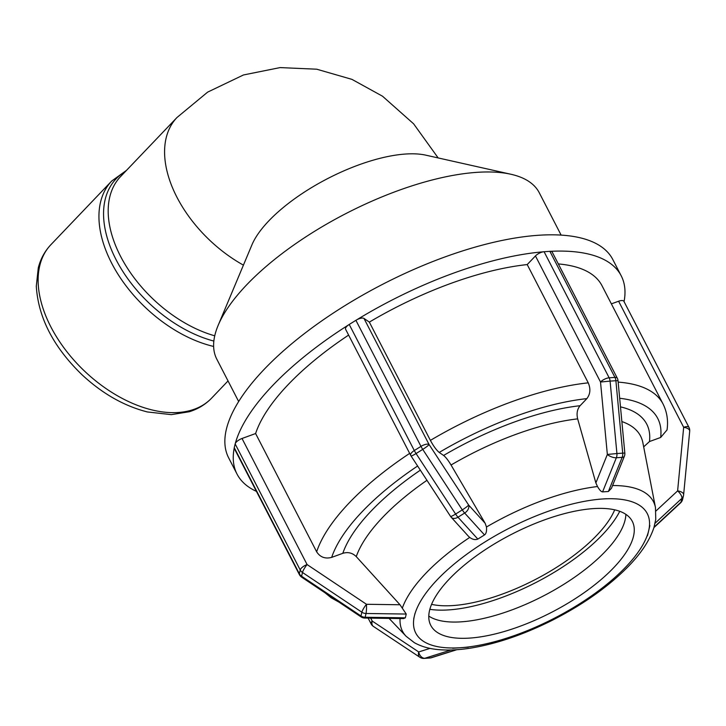 <?xml version="1.0" encoding="UTF-8"?>
<svg xmlns="http://www.w3.org/2000/svg" width="726" height="726" viewBox="0 0 726 726"><rect width="100%" height="100%" fill="white"/><g stroke="black" fill="none" stroke-linecap="round" stroke-linejoin="round"><path stroke-width="1.09" d="M561.116 235.097L539.246 192.717A181.436 70.132 152.7 0 0 510.922 174.258L425.799 155.164A107.766 41.654 152.7 0 0 327.753 178.542A107.766 41.654 152.7 0 0 251.904 244.916L218.154 325.366A181.436 70.132 152.7 0 0 216.793 359.143L238.663 401.532M510.922 174.258A181.436 70.132 152.7 0 0 345.848 213.607A181.436 70.132 152.7 0 0 218.154 325.366M364.751 618.053A6.806 0.799 -89.2 0 0 365.142 617.254A6.806 5.962 -166.8 0 1 360.985 615.966A6.806 1.298 123.8 0 0 361.067 616.909A6.806 6.806 0 0 0 364.751 618.053L403.592 618.588L405.353 617.817L365.142 617.254L366.022 613.488A6.806 0.799 -89.2 0 0 366.485 604.286A6.806 1.298 123.8 0 0 361.866 612.209A6.806 5.962 13.2 0 0 366.022 613.488L406.233 614.051L405.353 617.817M624.061 301.617A216.157 83.554 152.7 0 0 621.202 275.798A216.157 83.554 152.7 0 0 550.471 251.323A6.806 2.632 152.7 0 0 549.881 251.332L614.949 377.411A6.806 4.683 86.1 0 1 615.893 380.714L618.017 380.651A6.806 6.806 0 0 0 617.291 378.173A6.806 2.632 152.7 0 0 614.949 377.411L609.15 377.801A6.806 2.632 152.7 0 0 600.52 382.021L610.094 381.105A6.806 4.683 -93.9 0 0 609.15 377.801L544.083 251.722A6.806 2.632 152.7 0 0 543.429 251.795A216.157 83.554 152.7 0 0 356.647 319.876A6.806 2.632 152.7 0 0 355.903 320.311L420.98 446.381A6.806 1.27 58.1 0 0 422.741 449.394A6.806 0.799 -33.2 0 0 429.066 444.503A6.806 2.632 152.7 0 0 420.98 446.381L414.301 450.537A6.806 2.632 152.7 0 0 410.662 455.311A6.806 6.806 0 0 0 411.016 455.919A6.806 0.799 -33.2 0 0 416.062 453.55A6.806 1.27 -121.9 0 1 414.301 450.537L349.224 324.458A6.806 2.632 152.7 0 0 348.525 324.921A216.157 83.554 152.7 0 0 235.297 443.486A6.806 2.632 -27.3 0 1 242.021 438.486L255.606 433.531L316.654 551.805C320.184 557.223 325.194 559.084 331.673 557.377L342.826 553.312C347.972 551.778 352.446 552.876 356.257 556.606L400.008 604.758L406.233 614.051M301.671 577.179A6.806 1.298 -56.2 0 1 301.599 576.244A6.806 5.962 -166.8 0 1 299.339 573.758A6.806 2.632 152.7 0 0 299.411 574.647A6.806 6.806 0 0 0 301.671 577.179L361.067 616.909M235.297 443.486A6.806 2.632 152.7 0 0 235.151 443.913L300.219 569.992A6.806 5.962 13.2 0 0 302.479 572.478A6.806 1.298 -56.2 0 1 307.089 564.565A6.806 2.632 152.7 0 0 300.219 569.992L299.339 573.758L234.262 447.679A6.806 2.632 152.7 0 0 234.217 448.06A216.157 83.554 152.7 0 0 237.03 474.078A216.157 83.554 152.7 0 0 256.423 491.366M299.411 574.647L234.335 448.568A6.806 2.632 -27.3 0 1 234.217 448.06M234.262 447.679L235.151 443.913M451.218 517.266A6.806 4.655 -42.2 0 0 457.988 517.202A6.806 1.27 -121.9 0 1 455.61 514.053A6.806 0.799 146.8 0 1 450.565 516.422A6.806 6.806 0 0 0 451.218 517.266L468.388 536.205M485.149 523.255L468.615 505.015A6.806 0.799 146.8 0 1 462.29 509.897A6.806 1.27 58.1 0 0 464.667 513.046A6.806 4.655 -42.2 0 0 468.615 505.015L429.066 444.503L363.989 318.433L369.343 322.108L430.391 440.383C433.549 446.191 436.48 450.211 439.212 452.434L443.604 455.456C445.719 457.09 448.196 460.275 451.046 465.012L485.149 523.255L486.465 527.012C486.819 531.169 486.166 533.81 484.505 534.935L477.826 539.091C475.294 540.08 472.59 539.527 469.713 537.431L468.37 536.187M356.647 319.876A6.806 2.632 -27.3 0 1 363.989 318.433M410.662 455.311L345.594 329.241A6.806 2.632 -27.3 0 1 348.525 324.921M349.224 324.458L355.903 320.311M535.452 255.942L600.52 382.021L607.344 454.449A6.806 2.84 22 0 0 616.347 457.761A6.806 4.683 -93.9 0 0 616.918 453.541L607.344 454.449L595.865 482.908L577.66 418.866C576.408 413.557 577.215 409.165 580.092 405.707L586.862 398.619C590.329 394.136 590.792 388.882 588.251 382.847L527.212 264.573L535.452 255.942A6.806 2.632 -27.3 0 1 543.429 251.795M624.832 453.088L622.708 453.151A6.806 4.683 86.1 0 1 622.146 457.371A6.806 2.84 22 0 0 624.369 456.273A6.806 6.806 0 0 0 624.832 453.088L618.017 380.651M624.369 456.273L611.464 488.289L608.388 491.502L602.589 491.892C601.219 491.811 599.531 490.023 597.507 486.538L595.865 482.908M550.471 251.323A6.806 2.632 -27.3 0 1 552.214 252.094L617.291 378.173M544.083 251.722L549.881 251.332M611.365 303.867L618.606 301.236L683.674 427.305A6.806 3.258 5.5 0 1 689.7 431.153A6.806 6.806 0 0 0 688.974 427.387A6.806 2.632 152.7 0 0 683.674 427.305L677.612 490.894A6.806 2.831 47.1 0 1 681.877 498.372A6.806 5.962 13.2 0 0 683.484 495.649A6.806 5.962 13.2 0 0 683.602 494.95A6.806 3.258 -174.5 0 0 683.629 494.733L683.629 494.733A6.806 3.258 -174.5 0 0 677.612 490.894L655.959 510.986M682.603 499.406A6.806 5.962 -166.8 0 1 680.988 502.138A6.806 2.831 47.1 0 1 680.607 502.846A6.806 6.806 0 0 0 682.603 499.406L683.484 495.649A6.806 6.806 0 0 0 683.629 494.733L689.7 431.153A6.806 3.258 5.5 0 1 689.664 431.362M400.08 618.543A141.207 54.586 152.7 0 0 406.097 636.266L414.355 642.682C421.207 646.503 429.248 648.817 438.459 649.616C448.45 650.514 459.576 649.952 471.836 647.928C497.582 643.535 524.58 634.225 552.849 619.995C583.042 604.531 607.961 586.926 627.609 567.169C640.895 553.729 649.661 540.534 653.935 527.566L655.76 519.362L655.469 507.556A141.207 54.586 152.7 0 0 612.562 485.549M618.606 301.236A6.806 2.632 -27.3 0 1 623.897 301.308L688.974 427.387M415.027 613.27L413.72 618.833M489.941 538.855L480.467 544.754M606.482 498.717L598.614 499.252M647.483 535.734L649.888 525.56M643.672 446.871L649.48 441.544L660.642 437.479L667.04 429.919C668.356 420.599 667.012 411.951 663.047 403.992A194.55 75.195 152.7 0 0 618.153 382.112M568.639 610.63L586.681 599.413M429.846 609.323A120.979 46.763 152.7 0 0 536.187 582.379A120.979 46.763 152.7 0 0 619.75 511.304M464.785 647.429L452.67 648.254L464.785 647.429M663.047 403.992L601.999 285.708A194.55 75.195 152.7 0 0 558.321 263.928M527.212 264.573A194.55 75.195 152.7 0 0 369.343 322.108M431.489 657.711A6.806 4.864 -107.5 0 1 430.663 657.865A6.806 4.683 86.1 0 1 429.901 658.01A6.806 6.806 0 0 0 431.489 657.711L456.79 649.716M430.037 648.372L418.72 651.948A6.806 4.365 123.6 0 0 419.882 657.284A6.806 6.806 0 0 0 424.102 658.409A6.806 4.683 -93.9 0 0 424.873 658.264A6.806 4.864 -107.5 0 1 418.72 651.948L372.22 621.066A6.806 2.632 152.7 0 0 371.095 623.861A6.806 6.806 0 0 0 373.382 626.402A6.806 4.365 -56.4 0 1 372.22 621.066L370.705 618.135M452.67 648.254L468.306 647.193M469.695 638.09A113.392 43.832 152.7 0 0 586.2 591.227A113.392 43.832 152.7 0 0 632.292 521.341A113.392 43.832 152.7 0 0 511.422 534.4A113.392 43.832 152.7 0 0 430.763 625.358A113.392 43.832 152.7 0 0 469.695 638.09M348.616 335.094A194.55 75.195 152.7 0 0 255.606 433.531M621.202 275.798L612.808 259.536A216.157 83.554 152.7 0 0 382.402 284.429A216.157 83.554 152.7 0 0 228.636 457.816L237.03 474.078M428.785 616.084A113.392 43.832 152.7 0 0 461.3 621.828A113.392 43.832 152.7 0 0 568.367 581.426A113.392 43.832 152.7 0 0 625.876 514.362M431.571 604.35A113.392 43.832 152.7 0 0 452.915 605.566A113.392 43.832 152.7 0 0 614.695 509.833M438.168 157.941L413.629 123.828L382.529 96.222L351.965 79.379L316.736 69.206L280.109 67.591L243.473 74.959L207.627 92.129L176.972 117.512A107.766 66.148 43.7 0 0 176.963 117.521A107.766 66.148 43.7 0 0 243.419 265.126M361.866 612.209L360.985 615.966L301.599 576.244L302.479 572.478L361.866 612.209M400.008 604.758L366.485 604.286L307.089 564.565L242.021 438.486M477.826 539.091L457.988 517.202L464.667 513.046L484.505 534.935M462.29 509.897L455.61 514.053L416.062 453.55L422.741 449.394L462.29 509.897M602.589 491.892L616.347 457.761L622.146 457.371L608.388 491.502M622.708 453.151L616.918 453.541L610.094 381.105L615.893 380.714L622.708 453.151M654.879 523.428L681.877 498.372L680.988 502.138L653.999 527.194M469.713 537.431A141.207 54.586 152.7 0 0 402.694 607.108A141.207 54.586 152.7 0 0 402.395 607.916M597.507 486.538A141.207 54.586 152.7 0 0 486.465 527.012M415.962 610.838A130.253 50.348 -27.3 0 1 485.395 541.687A130.253 50.348 -27.3 0 1 602.553 498.989A130.253 50.348 -27.3 0 1 648.681 530.652A130.253 50.348 -27.3 0 1 577.66 605.021A130.253 50.348 -27.3 0 1 460.502 647.719A130.253 50.348 -27.3 0 1 414.374 616.047A130.253 50.348 -27.3 0 1 415.962 610.838M621.864 421.561A159.865 61.792 -27.3 0 1 642.864 442.706L655.469 507.556M451.046 465.012A159.865 61.792 -27.3 0 1 577.66 418.866M649.48 441.544A170.819 66.03 152.7 0 0 620.485 406.869M580.092 405.707A170.819 66.03 152.7 0 0 443.604 455.456M619.677 398.275A183.206 70.812 -27.3 0 1 660.642 437.479M439.212 452.434A183.206 70.812 -27.3 0 1 586.862 398.619M588.251 382.847A194.55 75.195 152.7 0 0 430.391 440.383M456.364 649.743L430.663 657.865L424.873 658.264L451.018 649.997M356.257 556.606A159.865 61.792 -27.3 0 1 426.961 480.313M420.336 470.176A170.819 66.03 152.7 0 0 342.826 553.312M331.673 557.377A183.206 70.812 -27.3 0 1 417.613 466.019M409.664 453.378A194.55 75.195 152.7 0 0 316.654 551.805M211.593 398.157A111.096 68.199 -136.3 0 1 84.143 370.741A111.096 68.199 -136.3 0 1 50.902 244.689C44.803 251.151 40.602 258.855 38.297 267.812L36.3 286.189C38.224 317.444 53.352 346.856 81.675 374.435C102.048 393.492 123.964 406.006 147.423 411.96L171.354 414.637L189.332 411.733C198.062 409.01 205.485 404.482 211.593 398.157L228.037 380.932M126.487 170.374L111.713 181.019A111.096 68.199 43.7 0 0 117.204 272.985A111.096 68.199 43.7 0 0 213.635 346.447M214.742 335.811A107.766 66.148 -136.3 0 1 124.5 263.447A107.766 66.148 -136.3 0 1 120.58 176.563L176.972 117.512M125.416 171.49A109.435 67.173 43.7 0 0 116.36 260.253A109.435 67.173 43.7 0 0 213.852 341.066M450.565 516.422L411.016 455.919M680.607 502.846L653.917 527.611M406.097 636.266L389.072 618.389M325.012 592.788L331.12 597.743L339.078 602.199M424.102 658.409L429.901 658.01M373.382 626.402L419.882 657.284M368.127 618.098L371.095 623.861M111.713 181.019L50.902 244.689"/></g></svg>
